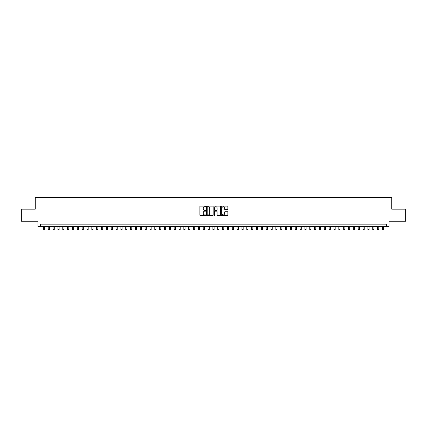 <?xml version="1.0" encoding="UTF-8"?>
<svg xmlns="http://www.w3.org/2000/svg" width="427" height="427" viewBox="0 0 427 427"><rect width="100%" height="100%" fill="white"/><g stroke="black" fill="none" stroke-linecap="round" stroke-linejoin="round"><path stroke-width="0.64" d="M205.75 206.428A0.331 0.331 0 0 0 205.419 206.097L200.37 206.097A0.475 0.475 0 0 0 199.895 206.572L199.895 215.128A0.475 0.475 0 0 0 200.37 215.603L205.419 215.603A0.331 0.331 0 0 0 205.75 215.272A0.331 0.331 0 0 0 205.419 214.936L204.763 214.936A1.521 1.521 0 0 1 203.241 213.415L203.241 212.705A1.521 1.521 0 0 1 204.763 211.184L205.419 211.184A0.331 0.331 0 0 0 205.75 210.847A0.331 0.331 0 0 0 205.419 210.516L204.763 210.516A1.521 1.521 0 0 1 203.241 208.995L203.241 208.28A1.521 1.521 0 0 1 204.763 206.759L205.419 206.759A0.331 0.331 0 0 0 205.75 206.428M227.394 209.443A0.475 0.475 0 0 0 227.869 208.968L227.869 206.572A0.475 0.475 0 0 0 227.394 206.097L221.784 206.097A0.475 0.475 0 0 0 221.309 206.572L221.309 215.128A0.475 0.475 0 0 0 221.784 215.603L227.394 215.603A0.475 0.475 0 0 0 227.869 215.128L227.869 212.23A0.475 0.475 0 0 0 227.394 211.749L224.992 211.749A0.475 0.475 0 0 0 224.517 212.23L224.517 213.665A1.27 1.27 0 0 1 223.246 214.936A1.27 1.27 0 0 1 221.976 213.665L221.976 208.034A1.27 1.27 0 0 1 223.246 206.759A1.27 1.27 0 0 1 224.517 208.034L224.517 208.968A0.475 0.475 0 0 0 224.992 209.443L227.394 209.443M386.643 226.588L389.061 226.588L389.061 221.261L405.65 221.261L405.65 209.155L391.724 209.155L391.724 197.53L35.276 197.53L35.276 209.155L21.35 209.155L21.35 221.261L37.939 221.261L37.939 226.588L386.643 226.588L386.643 224.164L40.357 224.164L40.357 226.588M213.084 206.572A0.475 0.475 0 0 0 212.609 206.097L206.999 206.097A0.475 0.475 0 0 0 206.524 206.572L206.524 215.128A0.475 0.475 0 0 0 206.999 215.603L212.609 215.603A0.475 0.475 0 0 0 213.084 215.128L213.084 206.572M214.391 206.097L220.001 206.097A0.475 0.475 0 0 1 220.476 206.572L220.476 215.128A0.475 0.475 0 0 1 220.001 215.603L217.599 215.603A0.475 0.475 0 0 1 217.124 215.128L217.124 211.659A0.475 0.475 0 0 0 216.649 211.184L215.059 211.184A0.475 0.475 0 0 0 214.584 211.659L214.584 215.272A0.331 0.331 0 0 1 214.247 215.603A0.331 0.331 0 0 1 213.916 215.272L213.916 206.572A0.475 0.475 0 0 1 214.391 206.097M207.522 206.759A0.331 0.331 0 0 0 207.191 207.095L207.191 214.605A0.331 0.331 0 0 0 207.522 214.936L208.211 214.936A1.521 1.521 0 0 0 209.732 213.415L209.732 208.28A1.521 1.521 0 0 0 208.211 206.759L207.522 206.759M217.124 208.056A1.27 1.27 0 0 0 215.854 206.785A1.27 1.27 0 0 0 214.584 208.056L214.584 210.041A0.475 0.475 0 0 0 215.059 210.516L216.649 210.516A0.475 0.475 0 0 0 217.124 210.041L217.124 208.056M43.389 226.588L43.389 229.47L44.595 229.47L44.595 226.588M48.23 226.588L48.23 229.47L49.441 229.47L49.441 226.588M53.071 226.588L53.071 229.47L54.282 229.47L54.282 226.588M57.917 226.588L57.917 229.47L59.129 229.47L59.129 226.588M62.758 226.588L62.758 229.47L63.97 229.47L63.97 226.588M67.599 226.588L67.599 229.47L68.811 229.47L68.811 226.588M72.446 226.588L72.446 229.47L73.657 229.47L73.657 226.588M77.287 226.588L77.287 229.47L78.499 229.47L78.499 226.588M82.133 226.588L82.133 229.47L83.34 229.47L83.34 226.588M86.975 226.588L86.975 229.47L88.186 229.47L88.186 226.588M91.816 226.588L91.816 229.47L93.027 229.47L93.027 226.588M96.662 226.588L96.662 229.47L97.868 229.47L97.868 226.588M101.503 226.588L101.503 229.47L102.715 229.47L102.715 226.588M106.344 226.588L106.344 229.47L107.556 229.47L107.556 226.588M111.191 226.588L111.191 229.47L112.402 229.47L112.402 226.588M116.032 226.588L116.032 229.47L117.244 229.47L117.244 226.588M120.878 226.588L120.878 229.47L122.085 229.47L122.085 226.588M125.719 226.588L125.719 229.47L126.931 229.47L126.931 226.588M130.561 226.588L130.561 229.47L131.772 229.47L131.772 226.588M135.407 226.588L135.407 229.47L136.613 229.47L136.613 226.588M140.248 226.588L140.248 229.47L141.46 229.47L141.46 226.588M145.089 226.588L145.089 229.47L146.301 229.47L146.301 226.588M149.936 226.588L149.936 229.47L151.147 229.47L151.147 226.588M154.777 226.588L154.777 229.47L155.988 229.47L155.988 226.588M159.618 226.588L159.618 229.47L160.83 229.47L160.83 226.588M164.464 226.588L164.464 229.47L165.676 229.47L165.676 226.588M169.305 226.588L169.305 229.47L170.517 229.47L170.517 226.588M174.152 226.588L174.152 229.47L175.358 229.47L175.358 226.588M178.993 226.588L178.993 229.47L180.205 229.47L180.205 226.588M183.834 226.588L183.834 229.47L185.046 229.47L185.046 226.588M188.681 226.588L188.681 229.47L189.892 229.47L189.892 226.588M193.522 226.588L193.522 229.47L194.733 229.47L194.733 226.588M198.363 226.588L198.363 229.47L199.574 229.47L199.574 226.588M203.209 226.588L203.209 229.47L204.421 229.47L204.421 226.588M208.05 226.588L208.05 229.47L209.262 229.47L209.262 226.588M212.897 226.588L212.897 229.47L214.103 229.47L214.103 226.588M217.738 226.588L217.738 229.47L218.95 229.47L218.95 226.588M222.579 226.588L222.579 229.47L223.791 229.47L223.791 226.588M227.426 226.588L227.426 229.47L228.637 229.47L228.637 226.588M232.267 226.588L232.267 229.47L233.478 229.47L233.478 226.588M237.108 226.588L237.108 229.47L238.319 229.47L238.319 226.588M241.954 226.588L241.954 229.47L243.166 229.47L243.166 226.588M246.795 226.588L246.795 229.47L248.007 229.47L248.007 226.588M251.642 226.588L251.642 229.47L252.848 229.47L252.848 226.588M256.483 226.588L256.483 229.47L257.695 229.47L257.695 226.588M261.324 226.588L261.324 229.47L262.536 229.47L262.536 226.588M266.17 226.588L266.17 229.47L267.382 229.47L267.382 226.588M271.012 226.588L271.012 229.47L272.223 229.47L272.223 226.588M275.853 226.588L275.853 229.47L277.064 229.47L277.064 226.588M280.699 226.588L280.699 229.47L281.911 229.47L281.911 226.588M285.54 226.588L285.54 229.47L286.752 229.47L286.752 226.588M290.387 226.588L290.387 229.47L291.593 229.47L291.593 226.588M295.228 226.588L295.228 229.47L296.439 229.47L296.439 226.588M300.069 226.588L300.069 229.47L301.281 229.47L301.281 226.588M304.915 226.588L304.915 229.47L306.122 229.47L306.122 226.588M309.756 226.588L309.756 229.47L310.968 229.47L310.968 226.588M314.598 226.588L314.598 229.47L315.809 229.47L315.809 226.588M319.444 226.588L319.444 229.47L320.656 229.47L320.656 226.588M324.285 226.588L324.285 229.47L325.497 229.47L325.497 226.588M329.132 226.588L329.132 229.47L330.338 229.47L330.338 226.588M333.973 226.588L333.973 229.47L335.184 229.47L335.184 226.588M338.814 226.588L338.814 229.47L340.025 229.47L340.025 226.588M343.66 226.588L343.66 229.47L344.867 229.47L344.867 226.588M348.501 226.588L348.501 229.47L349.713 229.47L349.713 226.588M353.342 226.588L353.342 229.47L354.554 229.47L354.554 226.588M358.189 226.588L358.189 229.47L359.401 229.47L359.401 226.588M363.03 226.588L363.03 229.47L364.242 229.47L364.242 226.588M367.871 226.588L367.871 229.47L369.083 229.47L369.083 226.588M372.718 226.588L372.718 229.47L373.929 229.47L373.929 226.588M377.559 226.588L377.559 229.47L378.77 229.47L378.77 226.588M382.405 226.588L382.405 229.47L383.611 229.47L383.611 226.588"/></g></svg>
